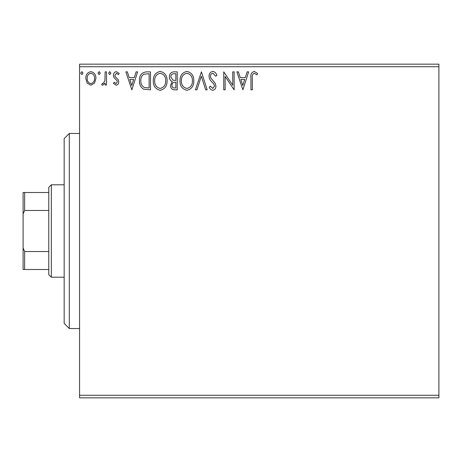 <?xml version="1.0" encoding="UTF-8"?>
<svg xmlns="http://www.w3.org/2000/svg" width="462" height="462" viewBox="0 0 462 462"><rect width="100%" height="100%" fill="white"/><g stroke="black" fill="none" stroke-linecap="round" stroke-linejoin="round"><path stroke-width="0.69" d="M94.577 83.05L90.852 85.227L87.127 83.062L85.788 78.396C85.753 74.671 87.439 72.419 90.852 71.639C94.265 72.413 95.957 74.671 95.923 78.396L94.577 83.05M106.514 71.864L106.514 84.996L105.134 84.996L105.134 83.062L102.731 85.227L101.68 84.777L102.339 83.379L102.957 83.616L104.92 80.786L105.134 71.864L106.514 71.864M116.095 85.227L113.427 83.356L114.235 82.23L116.008 83.616L117.342 81.849L117.013 80.654L113.883 77.46L113.427 75.427C113.415 73.319 114.385 72.055 116.343 71.639L119.184 73.412L118.393 74.63L116.499 73.25L114.807 75.364L115.136 76.611L118.284 79.759L118.722 81.78C118.757 83.709 117.879 84.858 116.095 85.227M146.339 71.864L150.514 71.864L150.514 89.836L143.515 89.183C140.598 87.162 139.247 84.309 139.455 80.625C139.253 75.439 141.545 72.522 146.339 71.864M177.229 71.864L177.229 89.836L174.688 89.836C171.956 89.697 170.576 88.213 170.553 85.383L172.234 81.56C170.328 80.648 169.381 79.118 169.398 76.969C169.421 74.001 170.83 72.303 173.637 71.864L177.229 71.864M201.415 71.864L207.178 89.836L205.671 89.836L201.305 76.201L196.933 89.836L195.426 89.836L201.415 71.864M232.744 71.864L234.124 71.864L234.124 89.836L225.144 76.432L225.144 89.836L223.758 89.836L223.758 71.864L232.744 85.233L232.744 71.864M252.321 77.882L252.321 89.836L250.941 89.836L250.941 77.703C250.387 74.44 251.484 72.343 254.227 71.408L257.623 73.481L256.918 74.861L254.239 73.25C252.547 74.134 251.905 75.681 252.321 77.882M79.568 66.736L79.568 64.166L438.9 64.166L438.9 66.736L79.568 66.736L79.568 395.264L438.9 395.264L438.9 397.834L79.568 397.834L79.568 395.264M438.9 66.736L438.9 395.264M242.879 89.836L236.891 71.864L238.392 71.864L240.24 77.628L245.287 77.628L247.135 71.864L248.637 71.864L242.879 89.836M212.815 71.408C214.905 71.829 216.251 73.135 216.851 75.335L215.725 76.242L212.913 73.25C211.273 73.55 210.435 74.561 210.401 76.294L210.857 78.055L215.223 83.368L215.927 86.099C215.95 88.433 214.882 89.83 212.716 90.292C211.042 89.963 209.887 88.952 209.251 87.254L210.331 86.146L212.739 88.45L214.547 86.175L213.71 83.853L212.006 82.069C210.21 80.515 209.217 78.58 209.02 76.27C209.043 73.574 210.308 71.951 212.815 71.408M193.815 80.769C193.919 85.897 191.643 89.068 186.995 90.292C182.236 89.189 179.903 86.042 179.995 80.856C179.909 75.728 182.201 72.574 186.885 71.408C191.568 72.534 193.878 75.658 193.815 80.769M167.094 80.769C167.198 85.897 164.922 89.068 160.274 90.292C155.521 89.189 153.188 86.042 153.274 80.856C153.188 75.728 155.486 72.574 160.164 71.408C164.853 72.534 167.163 75.658 167.094 80.769M131.855 89.836L125.866 71.864L127.368 71.864L129.216 77.628L134.263 77.628L136.111 71.864L137.612 71.864L131.855 89.836M110.892 73.135L109.742 74.63L108.587 73.135L109.742 71.639L110.892 73.135M100.3 73.135L99.145 74.63L97.996 73.135L99.145 71.639L100.3 73.135M83.021 73.135L81.872 74.63L80.717 73.135L81.872 71.639L83.021 73.135M240.829 79.47L242.769 85.499L244.698 79.47L240.829 79.47M181.375 80.862C181.312 84.973 183.16 87.503 186.931 88.45C190.685 87.457 192.515 84.898 192.435 80.781C192.498 76.692 190.667 74.18 186.931 73.25C183.143 74.18 181.289 76.715 181.375 80.862M174.417 87.988L175.849 87.988L175.849 82.23L175.144 82.23C173.077 82.219 172.003 83.258 171.933 85.349C171.939 87.035 172.765 87.919 174.417 87.988M175.15 80.388L175.849 80.388L175.849 73.712L174.272 73.712C172.072 73.677 170.911 74.763 170.784 76.969L172.95 80.174L175.15 80.388M154.66 80.862C154.591 84.973 156.439 87.503 160.21 88.45C163.964 87.457 165.8 84.898 165.714 80.781C165.783 76.692 163.946 74.18 160.21 73.25C156.422 74.18 154.568 76.715 154.66 80.862M149.128 87.988L149.128 73.712L143.948 74.168C141.701 75.664 140.662 77.818 140.835 80.625C140.662 83.651 141.794 85.938 144.248 87.485L149.128 87.988M129.805 79.47L131.745 85.499L133.674 79.47L129.805 79.47M87.168 78.384C87.11 81.173 88.34 82.912 90.852 83.616C93.37 82.917 94.6 81.173 94.537 78.384C94.6 75.606 93.37 73.897 90.852 73.25C88.334 73.891 87.104 75.606 87.168 78.384M69.3 328.534L64.166 323.4L64.166 138.6L69.3 133.466L69.3 328.534L79.568 328.534M51.334 277.2L48.764 274.636L48.764 187.364L51.334 184.8L51.334 277.2L64.166 277.2M51.334 184.8L64.166 184.8M48.764 269.502L23.1 269.502L23.1 192.498L24.642 192.498L24.642 210.464L23.1 213.981M23.1 248.019L24.642 251.536L24.642 269.502M48.764 251.536L24.642 251.536M48.764 210.464L24.642 210.464M48.764 192.498L24.642 192.498M69.3 133.466L79.568 133.466"/></g></svg>
